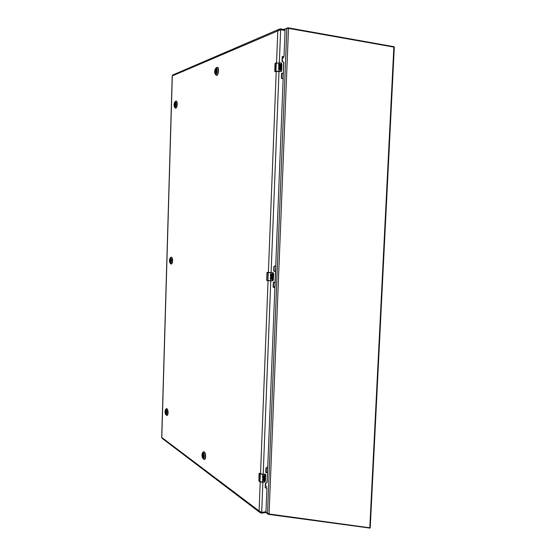 <?xml version="1.0" encoding="UTF-8"?>
<svg xmlns="http://www.w3.org/2000/svg" width="556" height="556" viewBox="0 0 556 556"><rect width="100%" height="100%" fill="white"/><g stroke="black" fill="none" stroke-linecap="round" stroke-linejoin="round"><path stroke-width="0.83" d="M393.863 46.954L369.789 527.797L370.226 527.644L394.308 47.17L288.495 28.363L286.854 28.432L284.269 29.531M369.789 527.797L269.076 513.994L265.747 512.243M369.657 528.04L268.652 514.39L265.664 512.486L261.501 513.153L261.529 512.417M393.724 46.662L288.251 27.835L283.685 29.426M279.564 29.996L280.321 29.767M280.467 29.725L280.502 28.87L279.175 29.183L277.791 31.011L276.554 62.738M259.958 512.542L162.095 438.316L161.789 437.377L172.304 76.102L172.909 74.928M260.215 481.976L259.082 510.943L161.768 437.468M274.316 287.299L273.107 286.861L273.274 282.587L275.088 281.822L275.491 271.655L273.733 270.876L273.906 266.588L275.727 265.844L283.136 79.035L281.357 77.986L281.531 73.538L283.372 73.01L283.796 62.425L282.01 61.355L282.191 56.886L284.033 56.371L285.061 30.587L280.641 29.683L172.284 75.908M266.512 487.723L265.198 487.744L266.908 488.057L265.97 511.666L261.688 512.458L259.082 510.943L260.236 512.75L261.501 513.153M282.288 56.587L283.546 56.691M281.649 73.218L282.879 73.322M274.928 271.349L273.962 271.335M267.61 467.367L267.401 472.517L265.99 472.614L265.782 472.218L265.942 468.096L267.735 467.13L274.859 287.612L273.302 287.292M267.116 472.378L265.81 472.398L266.206 472.649M265.601 488.008L265.177 487.577L265.337 483.47L267.13 482.49L267.512 472.718L267.026 472.273M280.502 28.87L284.818 29.628L284.839 30.42L284.88 29.656M265.747 511.812L265.671 512.486L265.698 511.819M170.664 262.55L169.802 260.5L170.567 258.644L170.664 262.55C170.08 262.807 169.761 262.126 169.712 260.493C169.851 258.901 170.206 258.325 170.768 258.762M171.408 260.771C171.213 262.87 170.748 263.627 170.011 263.051C169.274 261.264 169.316 259.603 170.15 258.06C170.914 257.72 171.338 258.623 171.408 260.771M170.087 263.148L171.039 264.044C171.783 263.954 172.228 262.884 172.36 260.827C172.346 258.728 171.971 257.525 171.234 257.199L170.636 257.518M171.165 264.044L171.269 264.044C172.012 263.961 172.457 262.884 172.596 260.827C172.582 258.735 172.2 257.525 171.463 257.206L171.338 257.199M170.567 262.571L169.9 260.84L170.824 260.396M170.609 258.658L169.921 260.159L171.172 260.451L170.004 260.257M170.817 260.757L171.172 260.813M166.327 414.005L165.361 411.642L165.959 410.126L166.327 414.005C165.709 414.269 165.354 413.476 165.271 411.628C165.368 410.314 165.667 409.848 166.154 410.217M166.918 412.719C166.779 414.449 166.397 415.068 165.757 414.581C164.91 412.872 164.833 411.204 165.521 409.584C166.341 409.237 166.8 410.279 166.918 412.719M165.841 414.665L166.821 415.457C167.419 415.374 167.766 414.498 167.856 412.83C167.843 410.759 167.474 409.39 166.758 408.716L165.987 408.973M166.939 415.45L167.05 415.436C167.648 415.353 167.995 414.477 168.086 412.816C168.037 410.384 167.585 408.987 166.737 408.611L166.619 408.618M166.001 410.133L165.479 411.308L166.682 412.135M166.244 414.039L165.459 411.975L166.168 411.815M175.105 106.571C174.577 106.808 174.306 106.217 174.285 104.792C174.48 102.881 174.89 102.172 175.501 102.651L174.897 106.585L174.382 104.792L175.508 102.651M176.03 104.208C175.766 106.731 175.23 107.669 174.424 107.037C173.813 105.112 173.986 103.388 174.952 101.866C175.64 101.553 175.995 102.339 176.03 104.208M174.487 107.127L175.376 108.156C176.266 108.045 176.808 106.724 177.003 104.201C177.01 102.408 176.711 101.373 176.099 101.081L175.481 101.352M175.501 108.17L175.613 108.184C176.502 108.072 177.044 106.752 177.239 104.229C177.246 102.436 176.947 101.394 176.335 101.109L176.217 101.095M175.411 104.771L174.501 104.445L175.355 102.533M175.015 106.585L174.48 105.147L175.766 104.667L174.521 105.07M175.418 104.653L175.779 104.535M203.718 457.699L203.128 457.817C202.141 456.003 202.106 454.551 203.044 453.467L203.329 453.599M203.051 457.908C201.932 455.343 202.03 453.911 203.343 453.613L203.649 457.796L203.051 457.908M203.225 452.779C204.865 453.821 204.427 460.354 202.85 458.443C201.835 456.573 201.696 454.738 202.447 452.925L203.225 452.779M202.975 458.568L204.163 459.471C205.838 459.722 205.685 452.883 203.996 451.896L202.884 452.264M204.323 459.458L204.413 459.444C206.088 459.687 205.935 452.855 204.247 451.868L203.691 451.736M203.378 457.671L203.079 457.651C202.252 455.823 202.252 454.426 203.093 453.467M203.503 457.88L203.51 453.835M216.103 73.42L215.672 73.552C214.783 72.078 214.915 70.542 216.069 68.937L216.59 69.152C217.083 70.814 216.882 72.266 215.999 73.517C214.658 72.76 214.658 71.196 215.992 68.84L216.597 69.159M215.804 74.372L215.026 73.955C214.38 71.78 214.637 69.861 215.811 68.207C217.57 66.678 217.57 73.823 215.804 74.372M215.102 74.08L216.548 75.331C217.535 74.719 218.119 73.177 218.306 70.702C218.32 68.777 217.966 67.644 217.243 67.311L216.333 67.7M216.312 75.373L216.805 75.366C218.612 74.9 219.245 67.63 217.5 67.346L217.326 67.318M216.319 68.937L216.173 73.336L216.353 68.944M215.825 73.559L215.777 73.552C214.929 72.322 214.998 70.827 216.006 69.062L216.312 69.069M259.159 473.434L263.044 474.428L264.858 474.185L265.657 474.796L265.427 474.185M263.044 474.428L264.913 474.337L264.614 481.927L265.414 481.044L265.678 474.775L265.386 481.246M264.858 474.185L265.678 474.775L265.427 481.023L264.83 481.962M265.295 481.51L264.851 481.948M260.006 481.864L262.759 482.26L260.006 481.864L258.901 481.03L259.075 473.587L263.099 474.581L263.023 476.978L263.468 476.923L263.509 475.853L263.94 475.797L263.898 476.86L264.357 476.798L264.413 475.491L264.858 475.429L264.691 478.195L263.044 479.091L262.634 477.597L263.287 478.64L264.413 477.284L262.529 477.507L262.606 475.714L263.051 475.672M263.78 479.849L262.842 481.037L262.46 479.321L262.932 479.279L262.995 480.544L264.378 479.182L264.642 480.836L264.197 480.898L264.135 479.633L263.759 480.384M264.413 477.284L262.529 477.514M262.682 480.954L263.725 480.363M264.197 480.87L264.642 480.836M264.607 480.815L264.406 479.196M262.856 480.321L262.898 479.286M262.946 479.036L264.656 478.174L264.656 477.25M264.746 477.208L264.816 475.436M263.898 475.804L263.898 476.86M263.037 475.672L263.023 476.978M263.224 478.598L263.009 477.729M276.311 62.814L275.317 63.155L281.086 62.995L281.885 64.009L281.357 63.05M281.392 63.148L281.906 64.023L281.635 70.793L281.072 71.536M279.633 65.49L279.133 65.441L279.188 64.016L279.175 65.427L279.633 65.49L279.682 64.336L280.12 64.406L280.078 65.559L280.551 65.629L280.606 64.211L281.065 64.281L280.891 67.255L280.335 67.929L279.07 67.623L278.771 66.004L280.127 67.429L280.606 66.171L278.667 65.9L278.744 63.947L279.23 64.003L279.258 62.821L281.127 63.099L280.982 71.502L274.782 71.516M281.065 71.363L281.621 70.779L281.885 64.009L281.294 71.467M274.81 71.509L274.991 63.815L276.283 62.897L275.964 71.112L275.206 71.648M279.946 68.791L279.571 69.847L278.549 69.013L278.591 67.853L279.056 67.908L279.362 69.354L279.883 68.138L280.877 68.979L280.836 70.132L280.377 70.07L280.238 68.624L279.925 69.375M279.48 69.882L279.883 69.389M280.794 70.132L280.836 68.993L279.932 68.11M278.994 69.083L279.077 67.915M280.196 67.985L280.849 67.269L280.856 66.213M280.947 66.227L281.065 64.281M281.023 64.294L280.606 64.232M280.078 65.559L280.551 65.629M280.036 65.573L280.12 64.406M280.078 64.42L279.682 64.357M279.188 64.016L278.744 63.947M279.202 66.268L278.764 66.018M279.036 67.929L278.591 67.86M280.036 67.464L279.161 66.282M273.114 272.822L273.615 273.496L273.052 272.69L267.123 272.35L273.052 272.69L273.615 273.496L273.371 279.995L272.725 280.822L270.654 280.822L272.808 280.71M273.357 280.002L273.615 273.496L273.371 279.995L272.739 280.822L273.364 280.002M267.902 280.655L270.64 280.822L266.699 280.342L267.005 272.468L272.857 272.822L272.544 280.71L270.702 280.71L266.824 280.363L267.13 272.496L268.221 272.523L267.902 280.655L266.922 280.488M271.703 278.417L270.987 279.578L270.32 278.806L270.362 277.694L270.841 277.701L271.015 279.07L271.981 277.708L272.621 278.473L272.579 279.585L272.127 279.585L271.988 278.222L271.682 278.98M270.96 276.117L271.536 277.194L272.343 275.832L270.438 275.818L270.515 273.941L270.994 273.948L270.939 275.31L271.391 275.317L271.432 274.205L271.87 274.205L271.828 275.317L272.294 275.317L272.35 273.955L272.794 273.955L272.628 276.825L271.509 277.701L270.835 277.43L270.536 275.908L270.96 276.117L270.536 275.915M270.876 279.571L271.641 278.973M272.127 279.578L272.579 279.585M272.537 279.578L272.051 277.708M270.765 278.806L270.835 277.43M271.342 277.687L272.593 276.818L272.593 275.832M272.683 275.825L272.76 273.955M271.828 274.205L271.828 275.317M270.953 273.948L270.939 275.31M271.432 277.18L270.925 276.11M270.438 275.818L272.343 275.832M265.803 471.669L266.741 472.273M266.998 482.726L267.77 466.352M265.247 485.819L266.852 486.354M265.657 482.962L265.532 486.013M266.261 467.589L266.22 471.94M265.837 470.807L266.102 471.578M282.365 73.322L281.531 73.587M283.122 79.313L283.678 62.168M283.24 73.225L283.018 78.785M282.149 57.963L283.859 57.713M281.503 74.226L281.843 73.489L281.642 78.535M282.462 57.852L282.302 61.904M274.956 282.045L275.046 286.813L275.866 266.15L275.442 266.095M275.866 266.15L275.38 271.425M273.114 286.639L274.768 286.813M274.713 266.088L275.588 266.15M273.594 282.1L273.413 286.694M274.226 266.109L274.018 271.335M288.495 28.363L269.076 513.994M286.854 28.432L267.526 513.57M267.818 514.098L267.916 513.751M268.652 514.39L268.777 513.939M369.538 528.193L369.65 527.776M287.327 28.328L287.341 27.869M393.606 46.461L393.585 46.906M288.251 27.835L288.23 28.328M268.061 280.683L260.521 473.99M276.221 71.307L268.381 272.516M261.688 512.458L262.877 482.247M280.641 29.683L279.341 62.731M279.008 71.265L271.099 272.662M270.779 280.822L263.183 474.317M284.818 29.628L284.79 30.406M283.379 56.754L283.796 56.601M282.67 56.427L282.316 56.552M282.719 73.371L283.143 73.232M275.283 271.404L274.879 271.342M267.304 472.503L266.915 472.252M266.699 487.848L266.31 487.584M169.99 260.743L171.165 260.938M171.151 261.049L169.9 260.84M169.921 260.159L171.172 260.368M165.549 411.871L166.689 412.622M166.682 412.781L165.459 411.975M165.479 411.308L166.682 412.107M175.793 104.153L174.584 104.556M175.759 104.723L174.48 105.147M174.501 104.445L175.793 104.014M203.357 453.627L203.225 457.685M203.517 453.856L203.385 457.866M203.079 457.651L203.218 453.515M216.152 69.041L216.006 73.489M215.853 73.552L216.006 69.062M262.898 474.358L264.962 474.08M259.284 473.316L260.583 474.025L265.17 474.296M259.193 473.469L259.603 473.378M264.816 481.969L262.779 482.247L264.614 481.927L259.965 481.767L260.368 474.053M259.965 481.809L259.02 481.128L259.423 473.427M259.02 481.148L259.993 481.85M258.901 481.03L259.242 473.295L262.918 474.344M262.759 482.26L262.842 481.037M281.197 71.502L278.723 71.231L280.856 71.543M278.751 71.231L276.36 71.265M276.283 71.286L274.956 71.648M275.046 71.599L275.289 63.182M281.093 63.002L279.216 62.71M274.852 71.654L275.13 63.314M276.068 71.258L278.869 71.189M280.738 71.46L278.931 71.043L278.98 69.813M272.801 272.69L270.96 272.683L270.974 273.948M270.64 280.822L270.751 279.529M369.865 527.804L369.768 528.158M393.836 46.947L393.85 46.579M172.207 75.998L161.692 437.426M279.175 29.183L172.694 75.011M265.761 511.812L265.733 512.451M283.49 56.733L283.873 56.601M282.83 73.357L283.199 73.232M266.421 487.605L266.81 487.869M170.15 258.06L170.761 257.379M165.521 409.584L166.084 408.841M165.514 411.384L166.689 412.163M174.952 101.866L175.626 101.213M202.447 452.925L203.003 452.084M215.811 68.207L216.548 67.491M275.178 71.668L278.73 71.231M270.96 272.683L268.221 272.523M267.241 272.37L266.769 280.453"/></g></svg>
